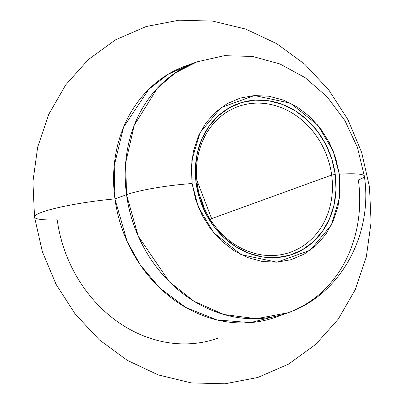 <?xml version="1.0" encoding="UTF-8"?>
<svg xmlns="http://www.w3.org/2000/svg" width="404" height="404" viewBox="0 0 404 404"><rect width="100%" height="100%" fill="white"/><g stroke="black" fill="none" stroke-linecap="round" stroke-linejoin="round"><path stroke-width="0.61" d="M197.197 183.613A77.401 66.68 70 0 0 274.72 255.449A77.401 66.68 70 0 0 331.664 175.058L335.254 174.447A80.073 68.978 -110 0 1 276.351 257.611A80.073 68.978 -110 0 1 196.152 183.3L197.197 183.613A77.401 66.68 -110 0 1 238.017 106.58A77.401 66.68 -110 0 1 331.664 175.058A77.401 66.68 -110 0 1 290.845 252.091A77.401 66.68 -110 0 1 197.197 183.613L196.152 183.3L195.415 167.852L197.374 152.833L201.96 138.809L208.994 126.326L218.211 115.867L229.255 107.823L241.693 102.515L255.06 100.136L268.832 100.788L282.487 104.439L295.491 110.948L307.358 120.069L317.62 131.452L325.887 144.652L331.841 159.171L335.254 174.447L335.997 189.895L334.032 204.914L329.447 218.938L322.412 231.421L313.196 241.88L302.157 249.924L289.713 255.232L276.351 257.611L262.575 256.959L248.925 253.308L235.916 246.799L224.053 237.678L213.787 226.296L205.52 213.095L199.566 198.576L196.152 183.3A80.073 68.978 -110 0 1 255.06 100.136A80.073 68.978 -110 0 1 335.254 174.447L331.664 175.058L210.11 219.185L331.664 175.058A77.401 66.68 70 0 0 254.141 103.222A77.401 66.68 70 0 0 197.197 183.613M211.635 218.63L196.783 179.982M218.685 337.921A133.451 114.963 -110 0 1 57.227 219.852A61.388 7.62 -7.7 0 1 34.623 216.403A61.388 7.62 -7.7 0 1 114.938 198.899L114.191 165.802L123.568 127.21L148.702 89.365L168.019 74.331L191.178 64.155M364.317 176.033A48.717 6.05 172.3 0 0 339.304 174.19L339.517 197.708L331.346 225.119L310.282 250.192L276.967 262.196L241.006 254.601L213.58 232.613L198.197 206.702L192.102 183.557L195.713 199.722L202.015 215.09L210.762 229.058L221.624 241.102L234.179 250.758L247.945 257.646L262.393 261.509L276.967 262.196L291.112 259.681L304.278 254.06L315.963 245.551L325.715 234.482L333.164 221.271L338.017 206.434L340.092 190.537L339.304 174.19L335.694 158.025L329.391 142.657L320.645 128.689L309.782 116.645L297.228 106.989L283.462 100.101L269.014 96.238L254.439 95.551L240.294 98.066L227.129 103.687L215.443 112.196L205.692 123.265L198.248 136.476L193.395 151.313L191.319 167.211L192.102 183.557A48.717 6.05 172.3 0 0 126.533 194.693A133.451 114.963 -110 0 1 196.91 61.873L175.19 72.937L157.282 88.254L134.204 125.397L125.684 162.686L126.533 194.693A48.717 6.05 -7.7 0 1 192.102 183.557L191.89 160.04L200.061 132.628L221.124 107.555L254.439 95.551L290.4 103.146L317.827 125.134L333.209 151.046L339.304 174.19A48.717 6.05 -7.7 0 1 364.317 176.033A48.717 6.05 -7.7 0 1 358.368 179.937A133.451 114.963 -110 0 1 287.991 312.757A133.451 114.963 -110 0 1 126.533 194.693L138.219 236.098L169.291 281.729L193.955 301.243L223.831 314.494L256.378 318.716L287.991 312.757C341.244 294.385 373.245 233.825 364.327 176.104L357.414 147.339L344.854 120.528L327.225 96.95L305.288 77.765L280.007 63.983L252.556 56.434L224.331 55.676L196.91 61.873L185.315 66.079A133.451 114.963 70 0 0 114.938 198.899L126.533 194.693L114.938 198.899A133.451 114.963 70 0 0 276.397 316.968A133.451 114.963 70 0 0 282.128 314.681L250.339 322.624L216.903 319.933L185.754 307.459L159.827 288.017L140.36 265.034L127.114 241.41L114.938 198.899A61.388 7.62 172.3 0 0 34.623 216.403M204.343 208.459A77.401 66.68 70 0 0 199.657 195.541A77.401 66.68 -110 0 1 204.343 208.459M34.522 217.014L32.916 181.785L37.658 147.177L48.687 114.453L65.726 84.865L88.249 59.635L115.433 39.88L146.167 26.533L179.093 20.2L212.767 21.104L245.768 29.093L276.811 43.708L304.788 64.256L328.755 89.895L347.925 119.629L361.661 152.389L369.478 186.986L371.084 222.215L366.342 256.823L355.313 289.547L338.274 319.135L315.751 344.365L288.567 364.12L257.833 377.467L224.907 383.8L191.228 382.896L158.232 374.907L127.189 360.292L99.212 339.744L75.245 314.105L56.075 284.365L42.339 251.611L34.522 217.014M287.991 312.757L276.397 316.968"/></g></svg>
